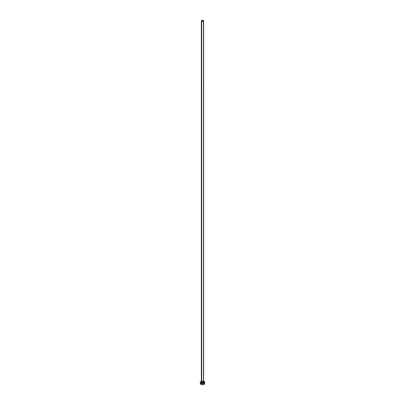 <?xml version="1.0" encoding="UTF-8"?>
<svg xmlns="http://www.w3.org/2000/svg" width="405" height="405" viewBox="0 0 405 405"><rect width="100%" height="100%" fill="white"/><g stroke="black" fill="none" stroke-linecap="round" stroke-linejoin="round"><path stroke-width="0.3" stroke-dasharray="2.02 1.52" d="M203.654 382.381A1.154 0.668 0 0 0 203.315 381.91L203.315 20.447L203.315 381.91A1.154 0.668 0 0 0 202.06 381.763A1.154 0.668 0 0 0 201.346 382.381M204.722 383.469A2.222 1.281 0 0 0 204.069 382.563L204.069 381.475L204.069 382.563A2.222 1.281 0 0 0 201.649 382.285A2.222 1.281 0 0 0 200.278 383.469M201.346 381.287A2.222 1.281 180 0 1 203.654 381.287M203.735 381.313L201.265 381.313M201.538 382.011L203.315 381.91M204.55 382.978L202.5 382.188L200.45 382.978"/><path stroke-width="0.61" d="M201.346 20.918L202.5 21.581L203.654 20.918L202.5 20.25L201.346 20.918L201.346 382.381A1.154 0.668 0 0 0 201.685 382.852L201.685 21.389A1.154 0.668 180 0 1 201.346 20.918A1.154 0.668 180 0 1 202.06 20.301A1.154 0.668 180 0 1 203.315 20.447A1.154 0.668 180 0 1 203.654 20.918A1.154 0.668 180 0 1 202.94 21.531A1.154 0.668 180 0 1 201.685 21.389L201.685 382.852A1.154 0.668 0 0 0 202.94 382.998A1.154 0.668 0 0 0 203.654 382.381L203.143 382.933L202.06 382.998L201.366 382.512L201.538 382.011M203.654 381.287A2.222 1.281 180 0 1 204.069 381.475A2.222 1.281 180 0 1 204.722 382.381A2.222 1.281 180 0 1 203.35 383.565A2.222 1.281 180 0 1 200.931 383.287L200.931 384.375A2.222 1.281 0 0 0 203.35 384.654A2.222 1.281 0 0 0 204.722 383.469L204.55 382.978M200.45 382.978L200.278 383.469A2.222 1.281 0 0 0 200.931 384.375L200.931 383.287A2.222 1.281 180 0 1 200.278 382.381A2.222 1.281 180 0 1 201.346 381.287M201.649 381.196L200.652 381.667L200.323 382.629L200.931 383.287L202.5 383.662L204.069 383.287L204.677 382.629L204.348 381.667L203.35 381.196M203.315 381.91L203.654 382.381L203.654 20.918M200.278 382.381L200.652 384.178L202.5 384.75L204.348 384.178L204.722 382.381"/></g></svg>
